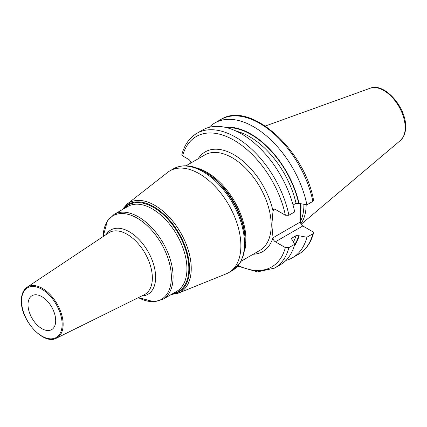 <?xml version="1.0" encoding="UTF-8"?>
<svg xmlns="http://www.w3.org/2000/svg" width="427" height="427" viewBox="0 0 427 427"><rect width="100%" height="100%" fill="white"/><g stroke="black" fill="none" stroke-linecap="round" stroke-linejoin="round"><path stroke-width="0.64" d="M306.17 204.714A54.25 31.32 60 0 1 300.891 223.721M303.88 204.341A53.567 30.925 -120 0 1 303.885 205.104A53.567 30.925 60 0 1 300.469 221.293M300.507 203.786L300.469 221.923A3.304 1.911 -120 0 0 302.807 225.974L312.81 231.749L313.541 233.014L312.868 233.782L306.901 237.231L298.686 235.72L296.034 235.688L292.009 238.01L291.513 238.56L294.678 244.287L288.887 247.628L285.364 247.596L275.356 241.821A3.304 1.911 60 0 1 273.018 237.77L300.469 221.923M253.216 254.241A57.549 33.226 -120 0 0 273.018 237.497L273.018 237.77M273.018 237.497L271.828 224.96L273.018 211.05A57.549 33.226 -120 0 0 238.186 157.424A57.549 33.226 -120 0 0 198.117 158.807M288.887 215.24A77.783 44.91 -120 0 0 250.046 147.694A77.783 44.91 -120 0 0 196.815 133.368L202.606 130.021A77.783 44.91 -120 0 1 255.837 144.353A77.783 44.91 -120 0 1 294.678 211.893L288.887 215.24L285.364 215.203L275.356 209.427A3.304 1.911 60 0 0 273.707 209.262A3.304 1.911 60 0 0 273.018 210.778L273.018 211.05M196.815 133.368C189.455 137.75 184.464 144.822 181.854 154.601L182.585 155.866L188.606 159.34A3.304 1.911 60 0 1 190.917 162.965M245.226 242.632L245.226 240.807A55.814 32.228 -120 0 0 205.761 172.444L204.175 171.531A58.056 33.519 60 0 1 245.226 242.632L243.929 253.841L240.043 263.064L232.341 270.537L228.712 272.634A58.771 33.93 60 0 1 226.225 273.84L178.39 293.135A51.539 29.757 60 0 0 191.243 268.482A51.539 29.757 60 0 0 167.368 215.192A51.539 29.757 60 0 0 127.022 204.159L167.646 172.38A58.771 33.93 -120 0 1 169.935 170.837A58.771 33.93 -120 0 1 215.229 186.583A58.771 33.93 -120 0 1 240.881 245.728A58.771 33.93 60 0 1 228.712 272.634M55.702 320.65A19.589 11.31 -120 0 0 47.151 300.934A19.589 11.31 -120 0 0 32.057 295.681A19.589 11.31 -120 0 0 28.001 304.654A19.589 11.31 -120 0 0 36.551 324.365A19.589 11.31 -120 0 0 51.646 329.617A19.589 11.31 -120 0 0 55.702 320.65M312.868 201.389A77.783 44.91 -120 0 0 274.027 133.848A77.783 44.91 -120 0 0 220.796 119.523C249.992 100.281 304.75 149.76 313.551 200.236L312.868 201.389L306.901 204.837L298.686 203.327L296.034 203.295L293.05 205.019M286.015 260.379A77.783 44.91 -120 0 0 292.612 257.689A77.783 44.91 -120 0 0 306.901 237.231M288.887 247.628A77.783 44.91 60 0 1 274.593 268.092L280.39 264.745A77.783 44.91 -120 0 0 294.678 244.287M306.901 204.837A77.783 44.91 -120 0 0 268.06 137.297A77.783 44.91 -120 0 0 214.829 122.965A77.783 44.91 -120 0 0 209.203 127.331M299.071 203.546A70.925 40.949 -120 0 0 225.387 127.358M299.071 235.939A70.925 40.949 60 0 1 294.086 246.352M370.209 88.229A30.338 17.518 -120 0 1 392.957 98.221A30.338 17.518 -120 0 1 405.191 127.652A30.338 17.518 60 0 1 400.387 140.499L403.264 137.008C404.86 134.163 405.655 130.779 405.65 126.851C406.285 107.481 384.524 82.246 370.209 88.229L265.343 126.018M300.491 213.794A53.567 30.925 60 0 0 301.03 206.753A53.567 30.925 -120 0 0 300.95 203.86M273.018 210.778L275.356 209.427M285.364 215.203A75.333 43.495 -120 0 0 233.975 140.221A75.333 43.495 -120 0 0 182.585 155.866M285.364 247.596A75.333 43.495 60 0 1 238.255 265.514M241.127 261.223L259.792 250.446A55.099 31.811 -120 0 0 271.204 225.221A55.099 31.811 -120 0 0 247.153 169.77A55.099 31.811 -120 0 0 204.693 155.012L186.028 165.788M244.538 250.975A55.099 31.811 -120 0 0 245.947 239.803A55.099 31.811 -120 0 0 196.607 167.955M204.175 171.531C192.652 164.971 182.446 164.043 173.565 168.74A58.771 33.93 60 0 1 218.859 184.485A58.771 33.93 60 0 1 244.511 243.63A58.771 33.93 60 0 1 232.341 270.537M122.971 209.262A50.573 29.196 60 0 1 163.189 213.655A50.573 29.196 60 0 1 189.519 268.684A50.573 29.196 60 0 1 171.948 294.096M173.074 293.445A49.959 28.844 -120 0 0 188.83 268.583A49.959 28.844 -120 0 0 163.728 215.043A49.959 28.844 -120 0 0 124.097 208.611M186.941 268.871A48.977 28.278 -120 0 0 165.559 219.585A48.977 28.278 -120 0 0 127.817 206.465L113.977 214.455A48.977 28.278 60 0 1 151.718 227.575A48.977 28.278 60 0 1 173.095 276.867A48.977 28.278 60 0 1 162.954 299.284L176.794 291.294A48.977 28.278 -120 0 0 186.941 268.871M113.977 214.455L107.407 220.86L103.137 236.553A48.262 27.862 60 0 1 137.82 218.512A48.262 27.862 60 0 1 171.366 277.278A48.262 27.862 60 0 1 138.396 297.624L154.12 301.777L162.954 299.284M141.663 296.007A37.133 21.441 -120 0 0 155.631 277.278A37.133 21.441 -120 0 0 135.706 236.35A37.133 21.441 -120 0 0 106.168 234.535M144.283 294.71A35.703 20.613 -120 0 0 152.354 278.004A35.703 20.613 -120 0 0 136.33 241.623A35.703 20.613 -120 0 0 108.602 232.912L27.098 287.216A29.42 16.989 60 0 1 49.948 294.395A29.42 16.989 60 0 1 63.148 324.376A29.42 16.989 60 0 1 56.497 338.141L144.283 294.71M62.139 324.36A28.689 16.562 60 0 1 41.851 336.076A28.689 16.562 60 0 1 21.563 300.939A28.689 16.562 60 0 1 41.851 289.223A28.689 16.562 60 0 1 62.139 324.36M275.356 241.821L302.807 225.974M312.868 233.782A77.783 44.91 60 0 1 298.58 254.246L292.612 257.689M298.686 203.327A70.407 40.65 -120 0 0 226.897 127.726M298.686 235.72A70.407 40.65 60 0 1 294.523 244.858M296.034 203.295A68.566 39.588 -120 0 0 236.361 131.185M296.034 235.688A68.566 39.588 60 0 1 293.488 241.869M292.009 238.01A68.566 39.588 60 0 1 291.63 239.168M400.387 140.499L301.179 224.276M173.565 168.74L169.935 170.837M122.138 209.742L127.022 204.159M171.115 294.577L178.39 293.135M27.098 287.216C23.32 289.885 21.403 294.358 21.35 300.64C20.501 320.218 43.88 345.678 56.497 338.141M237.732 266.128L257.444 271.887L274.593 268.092M298.58 254.246C305.94 249.864 310.925 242.787 313.541 233.014M220.796 119.523L214.829 122.965"/></g></svg>
